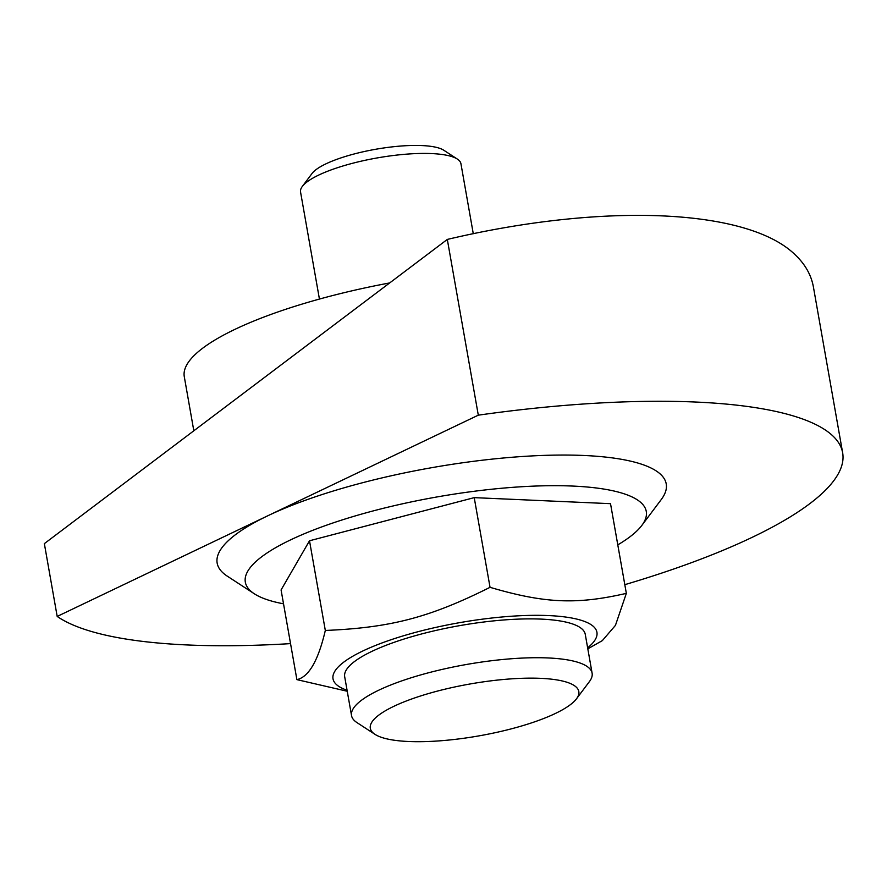 <?xml version="1.0" encoding="UTF-8"?>
<svg xmlns="http://www.w3.org/2000/svg" width="887" height="887" viewBox="0 0 887 887"><rect width="100%" height="100%" fill="white"/><g stroke="black" fill="none" stroke-linecap="round" stroke-linejoin="round"><path stroke-width="1.33" d="M617.784 544.873A203.566 50.626 170 0 0 641.811 525.448A203.566 50.626 170 0 0 533.231 486.143A203.566 50.626 170 0 0 290.492 539.928A203.566 50.626 170 0 0 254.303 593.769L227.216 576.106A228.003 56.701 -10 0 1 267.741 515.802L478.304 415.171A407.144 101.251 -10 0 1 826.196 430.583A407.144 101.251 -10 0 1 842.65 452.802A407.144 101.251 -10 0 1 624.803 584.677M290.537 643.618A407.144 101.251 -10 0 1 57.189 616.432L267.741 515.802A228.003 56.701 -10 0 1 539.606 455.563A228.003 56.701 -10 0 1 661.225 499.581L641.811 525.448M842.65 452.802L813.434 287.111C811.272 275.048 805.196 264.282 795.207 254.824C748.262 208.689 604.513 202.314 447.314 239.423L44.35 543.631L57.189 616.432M576.495 698.812L589.434 681.571A122.14 30.38 170 0 0 592.106 673.178A122.14 30.38 170 0 0 509.803 658.875A122.14 30.38 170 0 0 378.638 690.252A122.14 30.38 170 0 0 351.54 715.598A122.14 30.38 170 0 0 356.918 722.561L374.979 734.336A105.852 26.322 170 0 0 454.743 739.414A105.852 26.322 170 0 0 555.329 713.492A105.852 26.322 170 0 0 576.495 698.812A105.852 26.322 170 0 0 520.026 678.378A105.852 26.322 170 0 0 393.795 706.34A105.852 26.322 170 0 0 374.979 734.336M592.106 673.178L585.265 634.338A122.14 30.38 170 0 0 502.962 620.035A122.14 30.38 170 0 0 371.786 651.424A122.14 30.38 170 0 0 344.688 676.759L351.54 715.598M587.815 648.841L602.328 640.625L615.434 625.379L626.344 593.359C576.65 604.812 544.585 603.393 490.045 587.327C429.474 617.574 390.735 627.719 325.318 630.457C318.267 660.604 308.798 677.003 296.89 679.63L347.238 691.25M587.637 647.832A133.981 33.318 170 0 0 532.056 615.356A133.981 33.318 170 0 0 362.75 651.025A133.981 33.318 170 0 0 347.061 690.252M254.303 593.769A203.566 50.626 170 0 0 283.518 603.814M389.648 282.942A228.003 56.701 170 0 0 234.878 329.387A228.003 56.701 170 0 0 184.285 376.687L193.821 430.783M473.281 233.725L460.941 163.729A81.427 20.246 170 0 0 457.348 159.083A81.427 20.246 170 0 0 395.99 155.181A81.427 20.246 170 0 0 318.621 175.116A81.427 20.246 170 0 0 302.345 186.414A81.427 20.246 170 0 0 300.549 192.002L319.431 299.074M457.348 159.083L443.799 150.247A69.219 17.208 170 0 0 391.655 146.932A69.219 17.208 170 0 0 325.884 163.873A69.219 17.208 170 0 0 312.047 173.475L302.345 186.414M490.045 587.327L474.223 497.64L610.522 503.672L626.344 593.359M474.223 497.64L309.508 540.771L325.318 630.457M309.508 540.771L281.079 589.944L296.89 679.63M447.314 239.423L478.304 415.171"/></g></svg>
